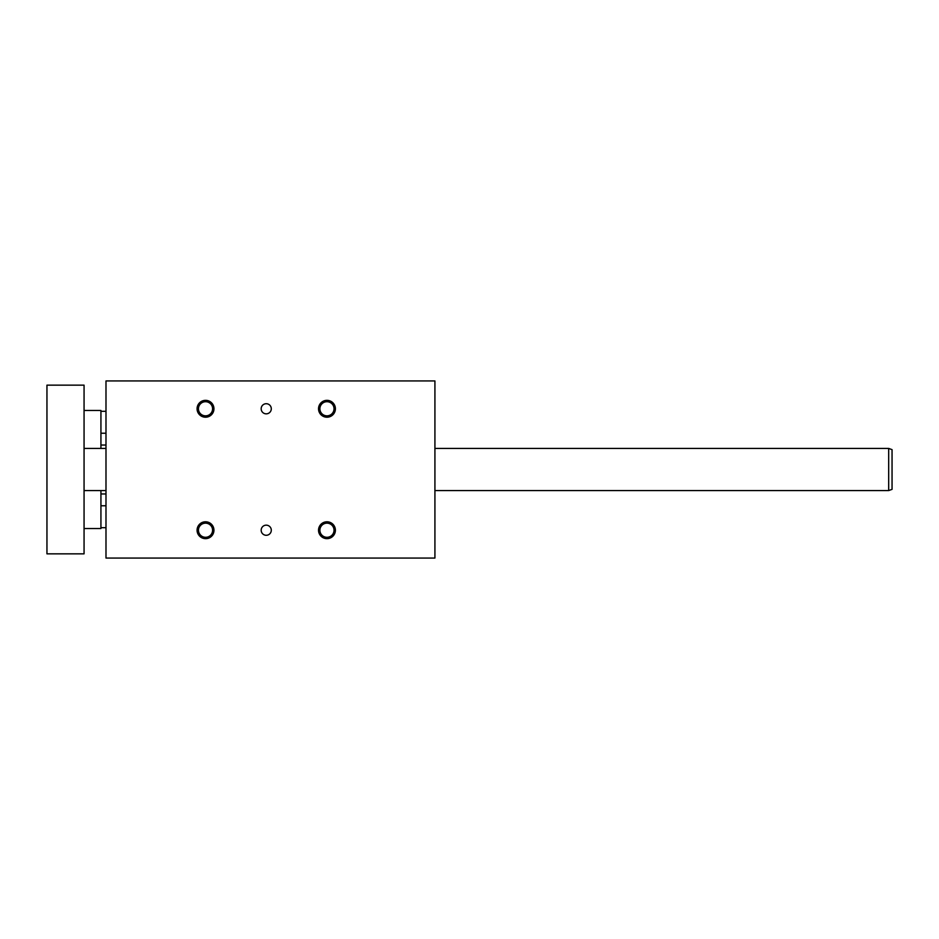 <?xml version="1.0" encoding="UTF-8"?>
<svg xmlns="http://www.w3.org/2000/svg" width="939" height="939" viewBox="0 0 939 939"><rect width="100%" height="100%" fill="white"/><g stroke="black" fill="none" stroke-linecap="round" stroke-linejoin="round"><path stroke-width="1.41" d="M105.99 380.941L105.99 558.059L434.921 558.059L434.921 380.941L105.99 380.941M318.532 530.23A8.439 8.439 0 0 0 331.185 537.531A8.439 8.439 0 0 0 331.185 522.917A8.439 8.439 0 0 0 318.532 530.23M197.073 530.23A8.439 8.439 0 0 0 209.726 537.531A8.439 8.439 0 0 0 209.726 522.917A8.439 8.439 0 0 0 197.073 530.23M318.532 408.77A8.439 8.439 0 0 1 331.185 401.469A8.439 8.439 0 0 1 331.185 416.083A8.439 8.439 0 0 1 318.532 408.77M197.073 408.77A8.439 8.439 0 0 1 209.726 401.469A8.439 8.439 0 0 1 209.726 416.083A8.439 8.439 0 0 1 197.073 408.77M261.171 530.23A5.059 5.059 0 0 0 268.765 534.608A5.059 5.059 0 0 0 268.765 525.84A5.059 5.059 0 0 0 261.171 530.23M261.171 408.77A5.059 5.059 0 0 1 268.765 404.392A5.059 5.059 0 0 1 268.765 413.16A5.059 5.059 0 0 1 261.171 408.77M319.894 530.23A7.066 7.066 0 0 1 326.96 523.164A7.066 7.066 0 0 1 334.026 530.23A7.066 7.066 0 0 1 326.96 537.296A7.066 7.066 0 0 1 319.894 530.23M198.446 530.23A7.066 7.066 0 0 1 205.512 523.164A7.066 7.066 0 0 1 212.578 530.23A7.066 7.066 0 0 1 205.512 537.296A7.066 7.066 0 0 1 198.446 530.23M326.96 415.836A7.066 7.066 0 0 0 334.026 408.77A7.066 7.066 0 0 0 326.96 401.704A7.066 7.066 0 0 0 319.894 408.77A7.066 7.066 0 0 0 326.96 415.836M205.512 415.836A7.066 7.066 0 0 0 212.578 408.77A7.066 7.066 0 0 0 205.512 401.704A7.066 7.066 0 0 0 198.446 408.77A7.066 7.066 0 0 0 205.512 415.836M84.064 553.846L84.064 385.154L46.95 385.154L46.95 553.846L84.064 553.846M100.931 490.581L100.931 528.54L84.064 528.54M84.064 410.46L100.931 410.46L100.931 448.419M888.681 448.419L888.681 490.581L892.05 489.36L892.05 449.64L888.681 448.419L434.921 448.419M105.99 411.305L100.931 411.305M105.99 433.231L100.931 433.231M105.99 445.039L100.931 445.039M105.99 493.961L100.931 493.961M84.064 490.581L105.99 490.581M434.921 490.581L888.681 490.581M84.064 448.419L105.99 448.419M105.99 505.769L100.931 505.769M105.99 527.695L100.931 527.695"/></g></svg>
